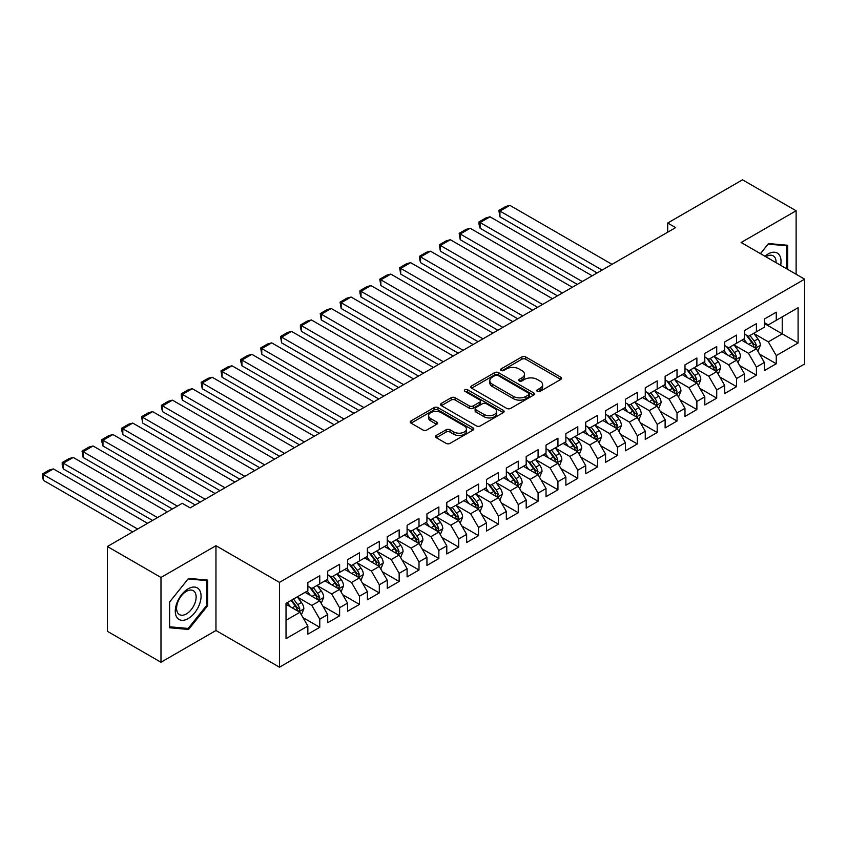 <?xml version="1.0" encoding="UTF-8"?>
<svg xmlns="http://www.w3.org/2000/svg" width="847" height="847" viewBox="0 0 847 847"><rect width="100%" height="100%" fill="white"/><g stroke="black" fill="none" stroke-linecap="round" stroke-linejoin="round"><path stroke-width="1.27" d="M537.358 391.388A1.927 1.112 0 0 0 540.079 391.388L560.778 379.435A2.753 1.588 0 0 0 561.593 378.313A2.753 1.588 0 0 0 560.778 377.19L525.712 356.947A2.753 1.588 0 0 0 521.816 356.947L501.117 368.89A1.927 1.112 0 0 0 500.556 369.684A1.927 1.112 0 0 0 501.117 370.467A1.927 1.112 0 0 0 503.849 370.467L506.527 368.921A8.819 5.093 0 0 1 518.989 368.921L521.911 370.605A8.819 5.093 0 0 1 524.494 374.205A8.819 5.093 0 0 1 521.911 377.804L519.232 379.35A1.927 1.112 0 0 0 518.671 380.144A1.927 1.112 0 0 0 519.232 380.928A1.927 1.112 0 0 0 521.964 380.928L524.642 379.382A8.819 5.093 0 0 1 537.114 379.382L540.037 381.065A8.819 5.093 0 0 1 542.62 384.665A8.819 5.093 0 0 1 540.037 388.265L537.358 389.811A1.927 1.112 0 0 0 536.786 390.605A1.927 1.112 0 0 0 537.358 391.388L537.358 389.811M436.29 435.453A2.753 1.588 0 0 0 435.485 436.576A2.753 1.588 0 0 0 436.29 437.698L446.125 443.383A2.753 1.588 0 0 0 450.022 443.383L473.018 430.107A2.753 1.588 0 0 0 473.822 428.984A2.753 1.588 0 0 0 473.018 427.862L437.941 407.619A2.753 1.588 0 0 0 434.045 407.619L411.06 420.885A2.753 1.588 0 0 0 410.255 422.007A2.753 1.588 0 0 0 411.06 423.14L422.949 430.001A2.753 1.588 0 0 0 426.846 430.001L436.681 424.315A2.753 1.588 0 0 0 437.486 423.193A2.753 1.588 0 0 0 436.681 422.071L430.784 418.662A7.369 4.256 0 0 1 428.624 415.655A7.369 4.256 0 0 1 433.177 411.727A7.369 4.256 0 0 1 441.213 412.648L464.294 425.977A7.369 4.256 0 0 1 466.453 428.984A7.369 4.256 0 0 1 461.901 432.912A7.369 4.256 0 0 1 453.876 431.991L450.022 429.778A2.753 1.588 0 0 0 446.125 429.778L436.29 435.453L436.29 437.698M160.983 577.453L160.983 662.248L215.964 630.507L215.964 545.712L160.983 577.453L107.389 546.516L182.221 503.309L190.162 507.893L675.641 227.61L667.701 223.026L667.701 232.194M215.964 545.712L279.478 582.376L804.65 279.171L804.65 363.966L279.478 667.182L279.478 582.376M796.116 274.248L796.116 210.765L741.136 242.507L804.65 279.171M796.116 210.765L742.523 179.818L667.701 223.026M506.718 408.402A2.753 1.588 0 0 0 510.614 408.402L533.599 395.126A2.753 1.588 0 0 0 534.415 394.003A2.753 1.588 0 0 0 533.599 392.881L498.534 372.638A2.753 1.588 0 0 0 494.637 372.638L471.652 385.904A2.753 1.588 0 0 0 470.847 387.026A2.753 1.588 0 0 0 471.652 388.159L506.718 408.402M465.702 391.812A1.927 1.112 0 0 1 467.66 392.076L467.66 389.789L503.309 410.372A2.753 1.588 0 0 1 504.113 411.494A2.753 1.588 0 0 1 503.309 412.616L480.323 425.893A2.753 1.588 0 0 1 476.427 425.893L441.361 405.649L441.361 403.394A2.753 1.588 0 0 0 440.546 404.517A2.753 1.588 0 0 0 441.361 405.649M441.361 403.394L451.197 397.719A2.753 1.588 0 0 1 455.093 397.719L469.312 405.925A2.753 1.588 0 0 0 473.208 405.925L479.741 402.156A2.753 1.588 0 0 0 480.545 401.033A2.753 1.588 0 0 0 479.741 399.911L464.929 391.367A1.927 1.112 0 0 1 464.368 390.573A1.927 1.112 0 0 1 465.554 389.546A1.927 1.112 0 0 1 467.66 389.789M764.354 323.522L782.226 333.834L782.226 316.873L798.096 307.705L776.265 320.314L776.265 312.172L764.354 319.054L764.354 327.186L756.424 331.77L756.424 323.639L744.513 330.51L744.513 338.641L736.572 343.226L736.572 335.094L724.661 341.966L724.661 350.107L716.721 354.692L716.721 346.55L704.81 353.432L704.81 361.563L696.88 366.148L696.88 358.006L684.969 364.888L684.969 373.019L677.028 377.603L677.028 369.472L665.117 376.343L665.117 384.485L657.177 389.069L657.177 380.928L645.266 387.81L645.266 395.941L637.336 400.525L637.336 392.383L625.425 399.265L625.425 407.396L617.484 411.981L617.484 403.85L605.573 410.721L605.573 418.863L597.633 423.447L597.633 415.305L585.732 422.177L585.732 430.318L577.792 434.903L577.792 426.761L565.881 433.643L565.881 441.774L557.94 446.358L557.94 438.227L546.029 445.099L546.029 453.24L538.089 457.825L538.089 449.683L526.188 456.554L526.188 464.696L518.248 469.28L518.248 461.139L506.337 468.02L506.337 476.152L498.396 480.736L498.396 472.605L486.485 479.476L486.485 487.618L478.544 492.202L478.544 484.061L466.644 490.932L466.644 499.074L458.703 503.658L458.703 495.516L446.793 502.398L446.793 510.529L438.852 515.114L438.852 506.982L426.941 513.854L426.941 521.996L419 526.569L419 518.438L407.1 525.309L407.1 533.451L399.159 538.036L399.159 529.894L387.248 536.776L387.248 544.907L379.308 549.491L379.308 541.36L367.397 548.231L367.397 556.373L359.456 560.947L359.456 552.816L347.556 559.687L347.556 567.829L339.615 572.413L339.615 564.271L327.704 571.153L327.704 579.284L319.764 583.869L319.764 575.738L307.853 582.609L307.853 590.74L286.021 603.35L286.021 638.649L307.853 626.039L299.912 612.286L286.021 604.271M798.096 307.705L798.096 343.003L776.265 355.602L768.324 341.849L753.936 333.549M759.494 354.057L776.265 363.744L776.265 355.602M776.265 363.744L764.354 370.615L764.354 362.484L756.424 367.069L748.483 353.315L734.095 345.004M739.653 365.512L756.424 375.2L756.424 367.069M756.424 375.2L744.513 382.071L744.513 373.94L736.572 378.524L728.632 364.771L714.243 356.46M719.802 376.979L736.572 386.656L736.572 378.524M736.572 386.656L724.661 393.537L724.661 385.396L716.721 389.98L708.78 376.227L694.392 367.926M699.95 388.434L716.721 398.122L716.721 389.98M716.721 398.122L704.81 404.993L704.81 396.862L696.88 401.446L688.939 387.693L674.551 379.382M680.109 399.89L696.88 409.577L696.88 401.446M696.88 409.577L684.969 416.449L684.969 408.318L677.028 412.902L669.088 399.149L654.699 390.838M660.258 411.356L677.028 421.033L677.028 412.902M677.028 421.033L665.117 427.915L665.117 419.773L657.177 424.358L649.236 410.604L634.848 402.304M640.406 422.812L657.177 432.499L657.177 424.358M657.177 432.499L645.266 439.371L645.266 431.239L637.336 435.824L629.395 422.071L615.007 413.76M620.565 434.267L637.336 443.955L637.336 435.824M637.336 443.955L625.425 450.826L625.425 442.695L617.484 447.28L609.544 433.526L595.155 425.215M600.714 445.734L617.484 455.411L617.484 447.28M617.484 455.411L605.573 462.293L605.573 454.151L597.633 458.735L589.692 444.982L575.304 436.681M580.862 457.189L597.633 466.877L597.633 458.735M597.633 466.877L585.732 473.748L585.732 465.617L577.792 470.191L569.851 456.448L555.463 448.137M561.021 468.645L577.792 478.333L577.792 470.191M577.792 478.333L565.881 485.204L565.881 477.073L557.94 481.657L549.999 467.904L535.611 459.593M541.169 480.111L557.94 489.788L557.94 481.657M557.94 489.788L546.029 496.67L546.029 488.528L538.089 493.113L530.148 479.36L515.759 471.059M521.318 491.567L538.089 501.255L538.089 493.113M538.089 501.255L526.188 508.126L526.188 499.995L518.248 504.568L510.307 490.826L495.918 482.515M501.477 503.023L518.248 512.71L518.248 504.568M518.248 512.71L506.337 519.582L506.337 511.45L498.396 516.035L490.455 502.282L476.067 493.97M481.625 514.489L498.396 524.166L498.396 516.035M498.396 524.166L486.485 531.048L486.485 522.906L478.544 527.49L470.614 513.737L456.215 505.437M461.774 525.945L478.544 535.632L478.544 527.49M478.544 535.632L466.644 542.504L466.644 534.372L458.703 538.946L450.763 525.204L436.374 516.892M441.933 537.4L458.703 547.088L458.703 538.946M458.703 547.088L446.793 553.959L446.793 545.828L438.852 550.412L430.911 536.659L416.523 528.348M422.081 548.867L438.852 558.544L438.852 550.412M438.852 558.544L426.941 565.425L426.941 557.284L419 561.868L411.07 548.115L396.671 539.814M402.23 560.322L419 570.01L419 561.868M419 570.01L407.1 576.881L407.1 568.739L399.159 573.324L391.219 559.581L376.83 551.27M382.389 571.778L399.159 581.466L399.159 573.324M399.159 581.466L387.248 588.337L387.248 580.206L379.308 584.79L371.367 571.037L356.979 562.726M362.537 583.244L379.308 592.921L379.308 584.79M379.308 592.921L367.397 599.803L367.397 591.661L359.456 596.246L351.526 582.492L337.127 574.192M342.686 594.7L359.456 604.387L359.456 596.246M359.456 604.387L347.556 611.259L347.556 603.117L339.615 607.701L331.675 593.959L317.286 585.648M322.845 606.156L339.615 615.843L339.615 607.701M339.615 615.843L327.704 622.714L327.704 614.583L319.764 619.168L311.823 605.414L297.435 597.103M302.993 617.622L319.764 627.299L319.764 619.168M319.764 627.299L307.853 634.181L307.853 626.039M307.853 586.166L311.823 588.453L319.764 583.869M286.021 620.311L299.912 612.286M327.704 574.7L331.675 576.998L339.615 572.413M311.823 605.414L319.764 600.83L305.079 592.349M327.704 614.583L319.764 600.83M347.556 563.244L351.526 565.531L359.456 560.947M331.675 593.959L339.615 589.374L324.92 580.894M347.556 603.117L339.615 589.374M367.397 551.789L371.367 554.076L379.308 549.491M351.526 582.492L359.456 577.908L344.771 569.428M367.397 591.661L359.456 577.908M387.248 540.322L391.219 542.62L399.159 538.036M371.367 571.037L379.308 566.452L364.623 557.972M387.248 580.206L379.308 566.452M407.1 528.867L411.07 531.154L419 526.569M391.219 559.581L399.159 554.997L384.464 546.516M407.1 568.739L399.159 554.997M426.941 517.411L430.911 519.698L438.852 515.114M411.07 548.115L419 543.53L404.315 535.05M426.941 557.284L419 543.53M446.793 505.945L450.763 508.242L458.703 503.658M430.911 536.659L438.852 532.075L424.167 523.594M446.793 545.828L438.852 532.075M466.644 494.489L470.614 496.776L478.544 492.202M450.763 525.204L458.703 520.619L444.008 512.139M466.644 534.372L458.703 520.619M486.485 483.034L490.455 485.32L498.396 480.736M470.614 513.737L478.544 509.153L463.86 500.672M486.485 522.906L478.544 509.153M506.337 471.567L510.307 473.865L518.248 469.28M490.455 502.282L498.396 497.697L483.711 489.217M506.337 511.45L498.396 497.697M526.188 460.112L530.148 462.398L538.089 457.825M510.307 490.826L518.248 486.242L503.552 477.761M526.188 499.995L518.248 486.242M546.029 448.656L549.999 450.943L557.94 446.358M530.148 479.36L538.089 474.775L523.404 466.295M546.029 488.528L538.089 474.775M565.881 437.19L569.851 439.487L577.792 434.903M549.999 467.904L557.94 463.32L543.255 454.839M565.881 477.073L557.94 463.32M585.732 425.734L589.692 428.031L597.633 423.447M569.851 456.448L577.792 451.864L563.096 443.383M585.732 465.617L577.792 451.864M605.573 414.278L609.544 416.565L617.484 411.981M589.692 444.982L597.633 440.398L582.948 431.928M605.573 454.151L597.633 440.398M625.425 402.812L629.395 405.11L637.336 400.525M609.544 433.526L617.484 428.942L602.799 420.461M625.425 442.695L617.484 428.942M645.266 391.356L649.236 393.654L657.177 389.069M629.395 422.071L637.336 417.486L622.64 409.006M645.266 431.239L637.336 417.486M665.117 379.901L669.088 382.188L677.028 377.603M649.236 410.604L657.177 406.02L642.492 397.55M665.117 419.773L657.177 406.02M684.969 368.434L688.939 370.732L696.88 366.148M669.088 399.149L677.028 394.564L662.343 386.084M684.969 408.318L677.028 394.564M704.81 356.979L708.78 359.276L716.721 354.692M688.939 387.693L696.88 383.109L682.184 374.628M704.81 396.862L696.88 383.109M724.661 345.523L728.632 347.81L736.572 343.226M708.78 376.227L716.721 371.642L702.036 363.172M724.661 385.396L716.721 371.642M744.513 334.057L748.483 336.354L756.424 331.77M728.632 364.771L736.572 360.187L721.888 351.706M744.513 373.94L736.572 360.187M764.354 322.601L768.324 324.899L776.265 320.314M748.483 353.315L756.424 348.731L741.728 340.25M764.354 362.484L756.424 348.731M107.389 546.516L107.389 631.311L160.983 662.248M215.964 630.507L279.478 667.182M768.324 341.849L782.226 333.834L798.096 343.003M787.678 269.378L787.678 245.259L768.525 243.555L760.415 253.634M207.727 605.637L207.727 580.1L188.574 578.385L169.421 602.217L169.421 627.754L188.574 629.459L207.727 605.637L206.732 605.065M538.12 391.663L540.037 390.562A8.819 5.093 0 0 0 542.62 386.963L542.62 384.665M524.494 374.205L524.494 376.502A8.819 5.093 0 0 1 521.911 380.102L520.005 381.203M560.778 377.19L560.778 379.435L525.712 359.234A2.753 1.588 0 0 0 521.816 359.234L501.89 370.742M533.568 395.147L498.534 374.925A2.753 1.588 0 0 0 494.637 374.925L471.684 388.18M528.729 394.797A1.927 1.112 0 0 0 529.301 394.003A1.927 1.112 0 0 0 528.729 393.22L497.951 375.443A1.927 1.112 0 0 0 495.22 375.443L492.403 377.074A8.819 5.093 0 0 0 489.82 380.674A8.819 5.093 0 0 0 492.403 384.273L513.441 396.428A8.819 5.093 0 0 0 525.913 396.428L528.729 394.797L528.729 397.084A1.927 1.112 0 0 0 529.301 396.301L529.301 394.003M489.82 380.674L489.82 382.971A8.819 5.093 0 0 0 492.403 386.571L492.403 384.273M528.729 397.084L525.913 398.715A8.819 5.093 0 0 1 513.441 398.715L492.403 386.571M441.393 405.671L451.197 400.006L451.197 397.719M480.545 401.033L480.545 403.331A2.753 1.588 0 0 1 479.741 404.453L473.208 408.222A2.753 1.588 0 0 1 469.312 408.222L455.093 400.006A2.753 1.588 0 0 0 451.197 400.006M467.66 392.076L503.277 412.637M484.071 414.448A7.369 4.256 0 0 0 492.107 415.369A7.369 4.256 0 0 0 496.649 411.441A7.369 4.256 0 0 0 494.489 408.434L486.358 403.733A2.753 1.588 0 0 0 482.462 403.733L475.94 407.502A2.753 1.588 0 0 0 475.125 408.625A2.753 1.588 0 0 0 475.94 409.747L484.071 414.448L484.071 416.735A7.369 4.256 0 0 0 492.107 417.666A7.369 4.256 0 0 0 496.649 413.728L496.649 411.441M475.125 408.625L475.125 410.922A2.753 1.588 0 0 0 475.94 412.044L475.94 409.747M484.071 416.735L475.94 412.044M466.453 428.984L466.453 431.282A7.369 4.256 0 0 1 461.901 435.21A7.369 4.256 0 0 1 453.876 434.289L450.022 432.065A2.753 1.588 0 0 0 446.125 432.065L436.332 437.719M428.624 415.655L428.624 417.952A7.369 4.256 0 0 0 430.784 420.959L430.784 418.662M436.639 424.336L430.784 420.959M473.018 427.862L473.018 430.107L437.941 409.906A2.753 1.588 0 0 0 434.045 409.906L411.102 423.161M186.541 628.294L188.574 629.459M757.885 351.272L760.352 345.269A7.443 4.299 -120 0 0 757.97 338.938L753.756 333.305M602.101 270.066L499.942 211.083L509.873 205.355L612.021 264.338M747.043 343.31L743.835 339.033M499.942 216.811L498.851 210.448L499.942 211.083L499.942 216.811L597.135 272.925M755.016 347.916L756.329 345.587A7.443 4.299 -120 0 0 754.201 341.108L749.987 335.486M747.583 335.836L752.792 342.781A3.79 2.192 60 0 1 753.481 343.935L756.329 345.587M746.271 335.084L751.818 342.484A7.443 4.299 60 0 1 753.946 346.963L754.105 347.386M498.851 210.448L505.797 206.446L509.873 205.355M738.044 362.728L740.5 356.725A7.443 4.299 -120 0 0 738.129 350.393L733.915 344.761M582.249 281.522L480.101 222.539L490.021 216.811L592.18 275.794M727.192 354.777L723.984 350.499M480.101 228.267L479 224.201L479 221.914L480.101 222.539L480.101 228.267L577.294 284.391M735.175 359.382L736.488 357.042A7.443 4.299 -120 0 0 734.36 352.574L730.135 346.942M727.732 347.291L732.941 354.247A3.79 2.192 60 0 1 733.629 355.391L736.488 357.042M726.43 346.539L731.977 353.951A7.443 4.299 60 0 1 734.105 358.419L734.254 358.853M479 221.914L485.956 217.901L490.021 216.811M718.192 374.194L720.649 368.191A7.443 4.299 -120 0 0 718.277 361.849L714.063 356.227M562.408 292.977L460.249 234.005L470.17 228.267L572.328 287.249M707.34 366.232L704.143 361.955M460.249 239.733L459.159 233.37L460.249 234.005L460.249 239.733L557.442 295.847M715.323 370.838L716.636 368.509A7.443 4.299 -120 0 0 714.508 364.03L710.294 358.397M707.88 358.757L713.089 365.703A3.79 2.192 60 0 1 713.777 366.857L716.636 368.509M706.578 357.995L712.126 365.406A7.443 4.299 60 0 1 714.254 369.874L714.402 370.308M459.159 233.37L466.104 229.357L470.17 228.267M780.638 265.302A18.242 10.535 120 0 0 779.304 254.958A18.242 10.535 120 0 0 764.957 256.249M776.074 262.676A13.817 7.972 120 0 0 774.783 257.287A13.817 7.972 120 0 0 773.226 255.847A13.817 7.972 120 0 0 765.889 256.8M768.091 244.095L786.683 245.778L786.683 268.806M785.455 245.058L786.683 245.778M760.458 253.655L768.134 244.116M177.002 617.59A18.242 10.535 120 0 0 194.619 612.868A18.242 10.535 120 0 0 199.341 589.798A18.242 10.535 120 0 0 181.724 594.52A18.242 10.535 120 0 0 177.002 617.59M177.902 613.175A13.817 7.972 120 0 0 179.458 614.615A13.817 7.972 120 0 0 192.311 608.167A13.817 7.972 120 0 0 194.821 592.127A13.817 7.972 120 0 0 193.275 590.687A13.817 7.972 120 0 0 180.422 597.135A13.817 7.972 120 0 0 177.902 613.175M188.172 578.946L206.732 580.608L206.732 605.351L188.172 628.442L169.612 626.78L169.612 602.037L188.129 578.924M205.503 579.899L206.732 580.608M698.341 385.65L700.808 379.647A7.443 4.299 -120 0 0 698.436 373.315L694.212 367.683M542.556 304.444L440.398 245.461L450.329 239.733L552.477 298.705M687.499 377.688L684.291 373.411M440.398 251.188L439.307 244.825L440.398 245.461L440.398 251.188L537.591 307.302M695.472 382.293L696.785 379.964A7.443 4.299 -120 0 0 694.656 375.486L690.443 369.864M688.039 370.213L693.248 377.159A3.79 2.192 60 0 1 693.937 378.313L696.785 379.964M686.726 369.451L692.274 376.862A7.443 4.299 60 0 1 694.402 381.341L694.561 381.764M439.307 244.825L446.253 240.823L450.329 239.733M678.5 397.105L680.956 391.102A7.443 4.299 -120 0 0 678.585 384.771L674.371 379.138M522.705 315.899L420.557 256.916L430.477 251.188L532.636 310.171M667.648 389.154L664.44 384.877M420.557 262.644L419.466 258.579L419.466 256.292L420.557 256.916L420.557 262.644L517.75 318.768M675.631 393.76L676.944 391.42A7.443 4.299 -120 0 0 674.815 386.952L670.591 381.319M668.188 381.669L673.397 388.625A3.79 2.192 60 0 1 674.085 389.768L676.944 391.42M666.885 380.917L672.433 388.328A7.443 4.299 60 0 1 674.561 392.796L674.71 393.23M419.466 256.292L426.412 252.279L430.477 251.188M658.648 408.572L661.105 402.569A7.443 4.299 -120 0 0 658.733 396.227L654.519 390.605M502.864 327.355L400.705 268.383L410.626 262.644L512.784 321.627M647.796 400.61L644.599 396.332M400.705 274.11L399.615 267.747L400.705 268.383L400.705 274.11L497.898 330.224M655.779 405.215L657.092 402.886A7.443 4.299 -120 0 0 654.964 398.408L650.75 392.775M648.336 393.124L653.545 400.08A3.79 2.192 60 0 1 654.233 401.234L657.092 402.886M647.034 392.373L652.582 399.784A7.443 4.299 60 0 1 654.71 404.252L654.858 404.686M399.615 267.747L406.56 263.735L410.626 262.644M638.797 420.027L641.264 414.024A7.443 4.299 -120 0 0 638.892 407.693L634.668 402.06M483.012 338.821L380.854 279.838L390.785 274.11L492.933 333.083M627.955 412.066L624.747 407.788M380.854 285.566L379.763 279.203L380.854 279.838L380.854 285.566L478.047 341.68M635.928 416.671L637.24 414.342A7.443 4.299 -120 0 0 635.112 409.863L630.899 404.241M628.495 404.591L633.704 411.536A3.79 2.192 60 0 1 634.392 412.69L637.24 414.342M627.182 403.828L632.73 411.24A7.443 4.299 60 0 1 634.858 415.718L635.017 416.142M379.763 279.203L386.708 275.201L390.785 274.11M618.956 431.483L621.412 425.48A7.443 4.299 -120 0 0 619.041 419.149L614.827 413.516M463.161 350.277L361.013 291.294L370.933 285.566L473.092 344.549M608.104 423.532L604.896 419.254M361.013 297.022L359.922 292.956L359.922 290.669L361.013 291.294L361.013 297.022L458.206 353.146M616.087 428.137L617.399 425.797A7.443 4.299 -120 0 0 615.271 421.33L611.047 415.697M608.644 416.046L613.853 423.002A3.79 2.192 60 0 1 614.541 424.146L617.399 425.797M607.341 415.295L612.889 422.695A7.443 4.299 60 0 1 615.017 427.174L615.166 427.608M359.922 290.669L366.867 286.657L370.933 285.566M599.104 442.949L601.561 436.946A7.443 4.299 -120 0 0 599.189 430.604L594.975 424.982M443.32 361.733L341.161 302.76L351.082 297.022L453.24 356.005M588.252 434.987L585.055 430.71M341.161 308.488L340.071 302.125L341.161 302.76L341.161 308.488L438.354 364.602M596.235 439.593L597.548 437.253A7.443 4.299 -120 0 0 595.42 432.785L591.206 427.153M588.792 427.502L594.001 434.458A3.79 2.192 60 0 1 594.689 435.612L597.548 437.253M587.49 426.75L593.038 434.162A7.443 4.299 60 0 1 595.166 438.63L595.314 439.064M340.071 302.125L347.016 298.112L351.082 297.022M579.253 454.405L581.72 448.402A7.443 4.299 -120 0 0 579.348 442.07L575.124 436.438M423.468 373.199L321.309 314.216L331.241 308.488L433.389 367.46M568.411 446.443L565.203 442.166M321.309 319.944L320.219 313.581L321.309 314.216L321.309 319.944L418.503 376.057M576.384 451.049L577.696 448.719A7.443 4.299 -120 0 0 575.568 444.241L571.354 438.619M568.951 438.968L574.16 445.914A3.79 2.192 60 0 1 574.848 447.068L577.696 448.719M567.638 438.206L573.186 445.617A7.443 4.299 60 0 1 575.325 450.096L575.473 450.519M320.219 313.581L327.164 309.579L331.241 308.488M559.412 465.861L561.868 459.857A7.443 4.299 -120 0 0 559.496 453.526L555.283 447.894M403.617 384.654L301.468 325.672L311.389 319.944L413.548 378.927M548.56 457.909L545.352 453.621M301.468 331.399L300.378 327.334L300.378 325.047L301.468 325.672L301.468 331.399L398.662 387.513M556.543 462.515L557.855 460.175A7.443 4.299 -120 0 0 555.727 455.707L551.503 450.075M549.1 450.424L554.309 457.38A3.79 2.192 60 0 1 554.997 458.523L557.855 460.175M547.797 449.672L553.345 457.073A7.443 4.299 60 0 1 555.473 461.551L555.621 461.986M300.378 325.047L307.323 321.034L311.389 319.944M539.56 477.327L542.016 471.324A7.443 4.299 -120 0 0 539.645 464.982L535.431 459.36M383.776 396.11L281.617 337.138L291.537 331.399L393.696 390.382M528.708 469.365L525.511 465.088M281.617 342.866L280.526 336.503L281.617 337.138L281.617 342.866L378.81 398.979M536.691 473.971L538.004 471.631A7.443 4.299 -120 0 0 535.876 467.163L531.662 461.53M529.259 461.88L534.457 468.836A3.79 2.192 60 0 1 535.145 469.99L538.004 471.631M527.946 461.128L533.494 468.539A7.443 4.299 60 0 1 535.622 473.007L535.77 473.441M280.526 336.503L287.472 332.49L291.537 331.399M519.709 488.783L522.176 482.779A7.443 4.299 -120 0 0 519.804 476.448L515.579 470.816M363.924 407.576L261.765 348.593L271.696 342.866L373.845 401.838M508.867 480.821L505.659 476.543M261.765 354.321L260.675 347.958L261.765 348.593L261.765 354.321L358.959 410.435M516.839 485.426L518.163 483.097A7.443 4.299 -120 0 0 516.024 478.619L511.81 472.997M509.407 473.346L514.616 480.291A3.79 2.192 60 0 1 515.304 481.445L518.163 483.097M508.094 472.584L513.642 479.995A7.443 4.299 60 0 1 515.781 484.473L515.929 484.897M260.675 347.958L267.62 343.956L271.696 342.866M499.868 500.238L502.324 494.235A7.443 4.299 -120 0 0 499.952 487.904L495.739 482.271M344.073 419.032L241.924 360.049L251.845 354.321L354.004 413.304M489.015 492.287L485.807 487.999M241.924 365.777L240.834 361.711L240.834 359.424L241.924 360.049L241.924 365.777L339.118 421.891M496.998 496.893L498.311 494.553A7.443 4.299 -120 0 0 496.183 490.085L491.969 484.452M489.555 484.802L494.764 491.758A3.79 2.192 60 0 1 495.453 492.901L498.311 494.553M488.253 484.05L493.801 491.451A7.443 4.299 60 0 1 495.929 495.929L496.077 496.363M240.834 359.424L247.779 355.412L251.845 354.321M480.016 511.704L482.472 505.691A7.443 4.299 -120 0 0 480.101 499.359L475.887 493.737M324.232 430.488L222.073 371.515L231.993 365.777L334.152 424.76M469.164 503.743L465.966 499.465M222.073 377.243L220.982 370.88L222.073 371.515L222.073 377.243L319.266 433.357M477.147 508.348L478.46 506.008A7.443 4.299 -120 0 0 476.332 501.54L472.118 495.908M469.714 496.257L474.913 503.213A3.79 2.192 60 0 1 475.601 504.367L478.46 506.008M468.402 495.506L473.949 502.917A7.443 4.299 60 0 1 476.078 507.385L476.226 507.819M220.982 370.88L227.928 366.867L231.993 365.777M460.165 523.16L462.631 517.157A7.443 4.299 -120 0 0 460.26 510.826L456.035 505.193M304.38 441.954L202.221 382.971L212.152 377.243L314.301 436.216M449.323 515.198L446.115 510.921M202.221 388.699L201.131 382.336L202.221 382.971L202.221 388.699L299.415 444.813M457.295 519.804L458.619 517.475A7.443 4.299 -120 0 0 456.48 512.996L452.266 507.374M449.863 507.724L455.072 514.669A3.79 2.192 60 0 1 455.76 515.823L458.619 517.475M448.55 506.961L454.098 514.373A7.443 4.299 60 0 1 456.237 518.851L456.385 519.275M201.131 382.336L208.076 378.334L212.152 377.243M440.324 534.616L442.78 528.613A7.443 4.299 -120 0 0 440.408 522.281L436.194 516.649M284.539 453.41L182.38 394.427L192.301 388.699L294.46 447.682M429.471 526.665L426.263 522.377M182.38 400.155L181.29 396.089L181.29 393.802L182.38 394.427L182.38 400.155L279.574 456.268M437.454 531.27L438.767 528.93A7.443 4.299 -120 0 0 436.639 524.462L432.425 518.83M430.011 519.179L435.22 526.135A3.79 2.192 60 0 1 435.909 527.279L438.767 528.93M428.709 518.428L434.257 525.828A7.443 4.299 60 0 1 436.385 530.307L436.533 530.741M181.29 393.802L188.235 389.789L192.301 388.699M420.472 546.082L422.928 540.068A7.443 4.299 -120 0 0 420.557 533.737L416.343 528.115M264.688 464.865L162.529 405.882L172.449 400.155L274.608 459.138M409.62 538.12L406.422 533.843M162.529 411.621L161.438 407.545L161.438 405.258L162.529 405.882L162.529 411.621L259.722 467.735M417.603 542.726L418.916 540.386A7.443 4.299 -120 0 0 416.788 535.918L412.574 530.286M410.17 530.635L415.369 537.591A3.79 2.192 60 0 1 416.057 538.745L418.916 540.386M408.857 529.883L414.405 537.294A7.443 4.299 60 0 1 416.533 541.762L416.682 542.196M161.438 405.258L168.384 401.245L172.449 400.155M400.62 557.538L403.087 551.535A7.443 4.299 -120 0 0 400.716 545.203L396.491 539.571M244.836 476.321L142.677 417.349L152.608 411.621L254.767 470.593M389.779 549.576L386.571 545.299M142.677 423.077L141.587 416.713L142.677 417.349L142.677 423.077L239.881 479.19M397.751 554.182L399.075 551.852A7.443 4.299 -120 0 0 396.936 547.374L392.722 541.752M390.319 542.101L395.528 549.047A3.79 2.192 60 0 1 396.216 550.201L399.075 551.852M389.006 541.339L394.554 548.75A7.443 4.299 60 0 1 396.692 553.229L396.841 553.652M141.587 416.713L148.532 412.701L152.608 411.621M380.779 568.993L383.236 562.99A7.443 4.299 -120 0 0 380.864 556.659L376.65 551.026M224.995 487.787L122.836 428.804L132.757 423.077L234.915 482.059M369.927 561.042L366.719 556.754M122.836 434.532L121.746 430.467L121.746 428.18L122.836 428.804L122.836 434.532L220.029 490.646M377.91 565.648L379.223 563.308A7.443 4.299 -120 0 0 377.095 558.829L372.881 553.207M370.467 553.557L375.676 560.513A3.79 2.192 60 0 1 376.364 561.656L379.223 563.308M369.165 552.805L374.713 560.206A7.443 4.299 60 0 1 376.841 564.684L376.989 565.118M121.746 428.18L128.691 424.167L132.757 423.077M360.928 580.46L363.395 574.446A7.443 4.299 -120 0 0 361.013 568.115L356.799 562.493M205.143 499.243L102.985 440.26L112.905 434.532L215.064 493.515M350.076 572.498L346.878 568.221M102.985 445.998L101.894 441.922L101.894 439.635L102.985 440.26L102.985 445.998L200.178 502.112M358.059 577.103L359.372 574.764A7.443 4.299 -120 0 0 357.243 570.296L353.03 564.663M350.626 565.013L355.825 571.969A3.79 2.192 60 0 1 356.513 573.123L359.372 574.764M349.313 564.261L354.861 571.672A7.443 4.299 60 0 1 356.989 576.14L357.138 576.574M101.894 439.635L108.84 435.623L112.905 434.532M341.076 591.915L343.543 585.912A7.443 4.299 -120 0 0 341.172 579.581L336.947 573.948M177.351 506.125L83.133 451.726L93.064 445.998L195.223 504.971M330.235 583.954L327.027 579.676M83.133 457.454L82.043 451.091L83.133 451.726L83.133 457.454L172.396 508.983M338.207 588.559L339.531 586.23A7.443 4.299 -120 0 0 337.392 581.751L333.178 576.129M330.775 576.479L335.984 583.424A3.79 2.192 60 0 1 336.672 584.578L339.531 586.23M329.462 575.716L335.02 583.128A7.443 4.299 60 0 1 337.148 587.606L337.297 588.03M82.043 451.091L88.988 447.078L93.064 445.998M321.235 603.371L323.692 597.368A7.443 4.299 -120 0 0 321.32 591.037L317.106 585.404M157.51 517.581L63.292 463.182L73.213 457.454L167.431 511.853M310.383 595.409L307.175 591.132M63.292 468.91L62.202 464.844L62.202 462.557L63.292 463.182L63.292 468.91L152.545 520.439M318.366 600.025L319.679 597.686A7.443 4.299 -120 0 0 317.551 593.207L313.337 587.585M310.923 587.934L316.132 594.89A3.79 2.192 60 0 1 316.82 596.034L319.679 597.686M309.621 587.183L315.169 594.583A7.443 4.299 60 0 1 317.297 599.062L317.445 599.496M62.202 462.557L69.147 458.545L73.213 457.454M301.384 614.837L303.851 608.824A7.443 4.299 -120 0 0 301.468 602.492L297.255 596.87M137.659 529.036L43.441 474.638L53.361 468.91L147.579 523.308M290.532 606.876L287.334 602.598M43.441 480.376L42.35 476.3L42.35 474.013L43.441 474.638L43.441 480.376L132.693 531.905M298.515 611.481L299.827 609.141A7.443 4.299 -120 0 0 297.699 604.673L293.486 599.041M291.622 600.121L296.281 606.346A3.79 2.192 60 0 1 296.979 607.5L299.827 609.141M291.103 600.417L295.317 606.05A7.443 4.299 60 0 1 297.445 610.518L297.604 610.952M42.35 474.013L49.295 470L53.361 468.91M540.037 390.562L540.037 388.265M519.232 380.928L519.232 379.35M521.911 380.102L521.911 377.804M501.117 370.467L501.117 368.89M521.816 359.234L521.816 356.947M525.712 359.234L525.712 356.947M471.652 388.159L471.652 385.904M494.637 374.925L494.637 372.638M498.534 374.925L498.534 372.638M533.599 395.126L533.599 392.881M513.441 398.715L513.441 396.428M525.913 398.715L525.913 396.428M455.093 400.006L455.093 397.719M469.312 408.222L469.312 405.925M473.208 408.222L473.208 405.925M479.741 404.453L479.741 402.156M503.309 412.616L503.309 410.372M446.125 432.065L446.125 429.778M450.022 432.065L450.022 429.778M453.876 434.289L453.876 431.991M436.681 424.315L436.681 422.071M411.06 423.14L411.06 420.885M434.045 409.906L434.045 407.619M437.941 409.906L437.941 407.619M755.482 348.191L760.299 345.417M754.201 341.108L757.97 338.938M748.716 344.284L751.818 342.484M735.641 359.647L740.447 356.873M734.36 352.574L738.129 350.393M728.865 355.74L731.977 353.951M715.789 371.113L720.606 368.329M714.508 364.03L718.277 361.849M709.024 367.196L712.126 365.406M695.948 382.569L700.755 379.784M694.656 375.486L698.436 373.315M689.172 378.662L692.274 376.862M676.097 394.024L680.903 391.25M674.815 386.952L678.585 384.771M669.321 390.118L672.433 388.328M656.245 405.491L661.062 402.706M654.964 398.408L658.733 396.227M649.48 401.573L652.582 399.784M636.404 416.946L641.211 414.162M635.112 409.863L638.892 407.693M629.628 413.04L632.73 411.24M616.552 428.402L621.359 425.628M615.271 421.33L619.041 419.149M609.776 424.495L612.889 422.695M596.701 439.868L601.518 437.084M595.42 432.785L599.189 430.604M589.936 435.951L593.038 434.162M576.86 451.324L581.667 448.539M575.568 444.241L579.348 442.07M570.084 447.417L573.186 445.617M557.008 462.78L561.815 460.006M555.727 455.707L559.496 453.526M550.232 458.873L553.345 457.073M537.157 474.246L541.974 471.461M535.876 467.163L539.645 464.982M530.391 470.329L533.494 468.539M517.316 485.702L522.123 482.917M516.024 478.619L519.804 476.448M510.54 481.795L513.642 479.995M497.464 497.157L502.282 494.383M496.183 490.085L499.952 487.904M490.688 493.25L493.801 491.451M477.613 508.624L482.43 505.839M476.332 501.54L480.101 499.359M470.847 504.706L473.949 502.917M457.772 520.079L462.578 517.295M456.48 512.996L460.26 510.826M450.996 516.172L454.098 514.373M437.92 531.535L442.737 528.761M436.639 524.462L440.408 522.281M431.144 527.628L434.257 525.828M418.069 542.991L422.886 540.217M416.788 535.918L420.557 533.737M411.303 539.084L414.405 537.294M398.228 554.457L403.034 551.672M396.936 547.374L400.716 545.203M391.452 550.55L394.554 548.75M378.376 565.912L383.193 563.139M377.095 558.829L380.864 556.659M371.6 562.006L374.713 560.206M358.525 577.368L363.342 574.594M357.243 570.296L361.013 568.115M351.759 573.461L354.861 571.672M338.684 588.834L343.49 586.05M337.392 581.751L341.172 579.581M331.908 584.917L335.02 583.128M318.832 600.29L323.649 597.516M317.551 593.207L321.32 591.037M312.056 596.383L315.169 594.583M298.98 611.746L303.798 608.972M297.699 604.673L301.468 602.492M292.215 607.839L295.317 606.05"/></g></svg>
